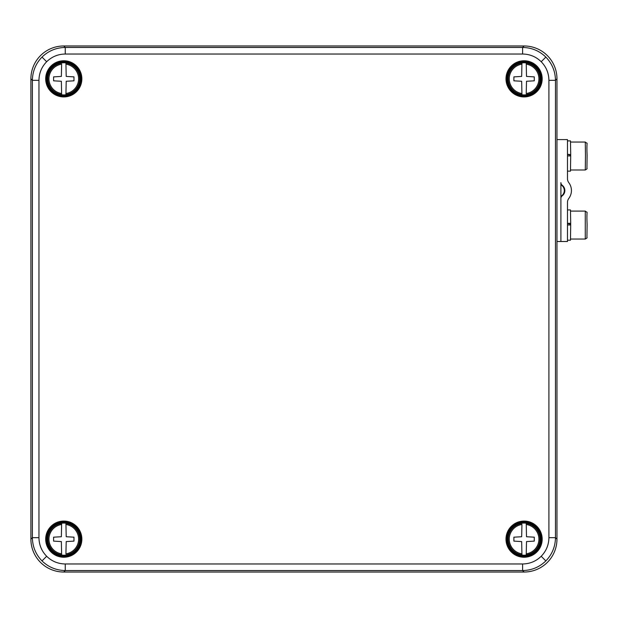 <?xml version="1.0" encoding="UTF-8"?>
<svg xmlns="http://www.w3.org/2000/svg" width="618" height="618" viewBox="0 0 618 618"><rect width="100%" height="100%" fill="white"/><g stroke="black" fill="none" stroke-linecap="round" stroke-linejoin="round"><path stroke-width="0.93" d="M522.612 54.029L522.612 47.455C531.619 47.625 539.367 50.83 545.848 57.08C552.106 63.569 555.312 71.317 555.474 80.325L555.474 537.675C555.312 546.691 552.098 554.439 545.848 560.92C539.36 567.177 531.611 570.383 522.612 570.545L522.612 563.971C529.827 563.863 536.022 561.298 541.206 556.27C546.227 551.094 548.799 544.898 548.908 537.675L548.908 80.325C548.799 73.102 546.227 66.906 541.206 61.73C536.022 56.702 529.827 54.137 522.612 54.029L65.253 54.029C58.038 54.137 51.835 56.702 46.659 61.73C41.63 66.906 39.065 73.102 38.957 80.325L38.957 537.675C39.065 544.898 41.63 551.094 46.659 556.27C51.835 561.298 58.038 563.863 65.253 563.971L522.612 563.971M65.253 563.971L65.253 570.545L63.77 572.029L524.095 572.029L522.612 570.545L65.253 570.545C56.238 570.375 48.49 567.169 42.009 560.92C35.759 554.431 32.545 546.683 32.383 537.675L38.957 537.675M38.957 80.325L32.383 80.325C32.553 71.309 35.759 63.561 42.009 57.08C48.498 50.823 56.246 47.617 65.253 47.455L522.612 47.455L524.095 45.971A32.901 32.878 135 0 1 556.965 78.841L555.474 80.325L548.908 80.325M524.079 61.584A17.258 17.258 0 0 0 509.132 87.478A17.258 17.258 0 0 0 539.027 87.478A17.258 17.258 0 0 0 524.079 61.584M524.079 60.765A18.084 18.084 0 0 0 508.421 87.887A18.084 18.084 0 0 0 539.746 87.887A18.084 18.084 0 0 0 524.079 60.765M63.778 61.584A17.258 17.258 0 0 0 48.83 87.478A17.258 17.258 0 0 0 78.725 87.478A17.258 17.258 0 0 0 63.778 61.584M63.778 60.765A18.084 18.084 0 0 0 48.119 87.887A18.084 18.084 0 0 0 79.436 87.887A18.084 18.084 0 0 0 63.778 60.765M63.778 521.893A17.258 17.258 0 0 0 48.83 547.78A17.258 17.258 0 0 0 78.725 547.78A17.258 17.258 0 0 0 63.778 521.893M63.778 521.067A18.084 18.084 0 0 0 48.119 548.197A18.084 18.084 0 0 0 79.436 548.197A18.084 18.084 0 0 0 63.778 521.067M524.079 521.893A17.258 17.258 0 0 0 509.132 547.78A17.258 17.258 0 0 0 539.027 547.78A17.258 17.258 0 0 0 524.079 521.893M524.079 521.067A18.084 18.084 0 0 0 508.421 548.197A18.084 18.084 0 0 0 539.746 548.197A18.084 18.084 0 0 0 524.079 521.067M524.095 45.971L63.77 45.971L65.253 47.455L65.253 54.029M30.9 78.841L30.9 539.159L32.383 537.675L32.383 80.325L30.9 78.841A32.901 32.878 45 0 1 63.77 45.971M63.77 572.029A32.901 32.878 135 0 1 30.9 539.159M548.908 537.675L555.474 537.675L556.965 539.159A32.901 32.878 45 0 1 524.095 572.029M556.965 539.159L556.965 78.841M556.965 241.507L560.905 241.507L560.905 198.432A3.291 3.291 90 0 1 562.225 195.806A6.574 6.574 -90 0 0 562.225 185.284A3.291 3.291 90 0 1 560.905 182.65L560.905 241.507L567.486 241.507L567.486 202.38A6.574 6.574 -90 0 1 568.799 198.432A13.148 13.148 90 0 0 568.799 182.65A6.574 6.574 -90 0 1 567.486 178.702L567.486 139.583L556.965 139.583M569.943 224.96L569.943 223.731L567.486 223.716M567.486 224.96L570.7 224.96L570.484 240.193L567.486 240.193M569.95 223.731L570.7 223.322L567.486 223.322M567.486 209.942L570.484 209.942L570.7 223.322M560.905 184.488A3.291 3.291 90 0 0 561.662 185.284A6.574 6.574 -90 0 1 561.662 195.806A3.291 3.291 90 0 0 560.905 196.594M567.486 155.914L570.7 155.914L570.684 154.346M569.943 155.914L569.943 154.685L570.615 154.647L570.615 155.914M569.95 154.685L567.486 154.67M570.615 154.647L567.486 154.276M570.7 155.914L570.484 171.147L567.486 171.147M567.486 140.896L570.484 140.896L570.7 154.276M570.684 224.96L570.684 223.392M570.615 223.693L570.615 224.96M521.947 523.214A16.076 16.076 0 0 1 526.219 523.214L526.505 536.733L534.276 537.181L534.276 541.121L526.505 541.577L526.219 555.088A16.076 16.076 0 0 1 521.947 555.088L521.662 541.577L513.89 541.121L513.89 537.181L521.662 536.733L521.947 524.473A14.832 14.832 0 0 0 521.947 553.828L521.947 555.088M524.079 555.59A16.439 16.439 0 0 0 538.317 530.932A16.439 16.439 0 0 0 509.842 530.932A16.439 16.439 0 0 0 524.079 555.59M526.219 555.088L526.219 553.828A14.832 14.832 0 0 0 526.219 524.473L526.219 523.214M65.917 555.088A16.076 16.076 0 0 1 61.645 555.088L61.36 541.577L53.588 541.121L53.588 537.181L61.36 536.733L61.645 523.214A16.076 16.076 0 0 1 65.917 523.214L66.203 536.733L73.975 537.181L73.975 541.121L66.203 541.577L65.917 553.828A14.832 14.832 0 0 0 65.917 524.473L65.917 523.214M63.778 522.712A16.439 16.439 0 0 0 49.54 547.37A16.439 16.439 0 0 0 78.015 547.37A16.439 16.439 0 0 0 63.778 522.712M61.645 523.214L61.645 524.473A14.832 14.832 0 0 0 61.645 553.828L61.645 555.088M61.645 62.912A16.076 16.076 0 0 1 65.917 62.912L66.203 76.423L73.975 76.879L73.975 80.819L66.203 81.267L65.917 94.786A16.076 16.076 0 0 1 61.645 94.786L61.36 81.267L53.588 80.819L53.588 76.879L61.36 76.423L61.645 64.172A14.832 14.832 0 0 0 61.645 93.527L61.645 94.786M63.778 95.288A16.439 16.439 0 0 0 78.015 70.63A16.439 16.439 0 0 0 49.54 70.63A16.439 16.439 0 0 0 63.778 95.288M65.917 94.786L65.917 93.527A14.832 14.832 0 0 0 65.917 64.172L65.917 62.912M526.219 94.786A16.076 16.076 0 0 1 521.947 94.786L521.662 81.267L513.89 80.819L513.89 76.879L521.662 76.423L521.947 62.912A16.076 16.076 0 0 1 526.219 62.912L526.505 76.423L534.276 76.879L534.276 80.819L526.505 81.267L526.219 93.527A14.832 14.832 0 0 0 526.219 64.172L526.219 62.912M524.079 62.41A16.439 16.439 0 0 0 509.842 87.068A16.439 16.439 0 0 0 538.317 87.068A16.439 16.439 0 0 0 524.079 62.41M521.947 62.912L521.947 64.172A14.832 14.832 0 0 0 521.947 93.527L521.947 94.786M545.848 560.92L541.206 556.27M42.009 560.92L46.659 556.27M42.009 57.08L46.659 61.73M545.848 57.08L541.206 61.73M562.225 195.806L561.662 195.806M562.225 185.284L561.662 185.284M570.568 142.047L585.277 142.047L585.478 155.164L585.277 169.996L570.568 169.996M585.269 211.117L585.277 239.042L570.568 239.042M521.947 554.825A15.813 15.813 0 0 1 521.947 523.477M526.219 523.477A15.813 15.813 0 0 1 526.219 554.825M65.917 523.477A15.813 15.813 0 0 1 65.917 554.825M61.645 554.825A15.813 15.813 0 0 1 61.645 523.477M61.645 94.523A15.813 15.813 0 0 1 61.645 63.175M65.917 63.175A15.813 15.813 0 0 1 65.917 94.523M526.219 63.175A15.813 15.813 0 0 1 526.219 94.523M521.947 94.523A15.813 15.813 0 0 1 521.947 63.175M585.277 142.047C588.359 145.037 586.366 138.556 587.1 155.265L586.938 168.413C587.394 168.637 586.837 169.162 585.277 169.996M570.568 211.093L585.277 211.093C588.359 214.083 586.366 207.602 587.1 224.311L586.938 237.459C587.394 237.683 586.837 238.208 585.277 239.042"/></g></svg>
